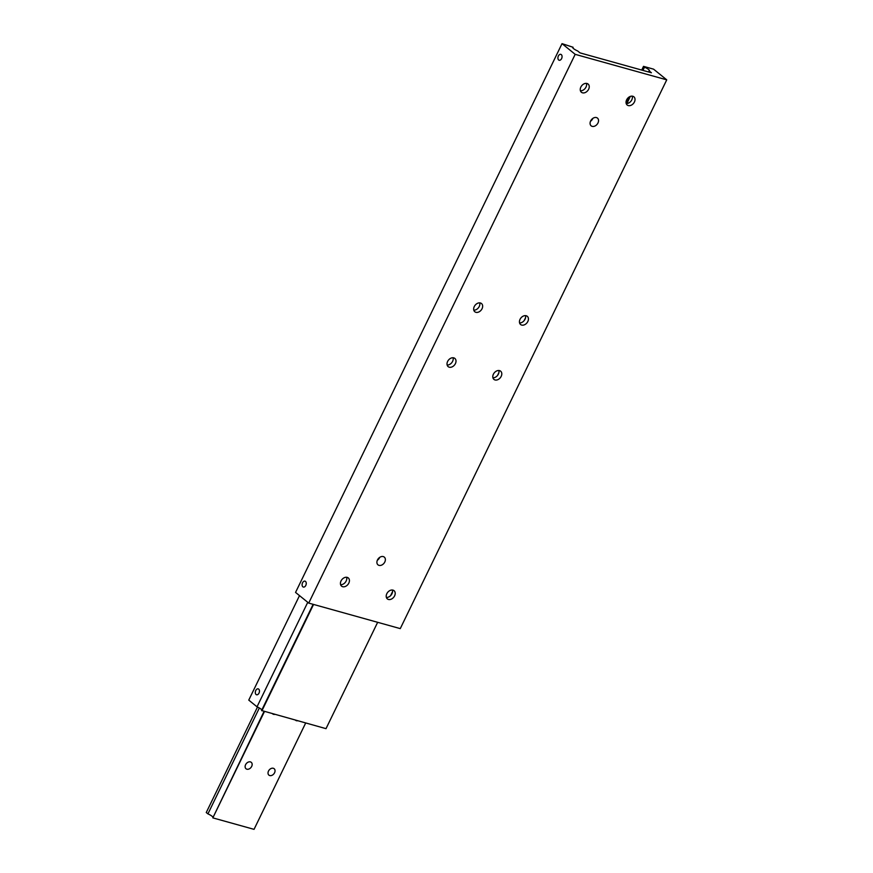 <?xml version="1.0" encoding="UTF-8"?>
<svg xmlns="http://www.w3.org/2000/svg" width="873" height="873" viewBox="0 0 873 873"><rect width="100%" height="100%" fill="white"/><g stroke="black" fill="none" stroke-linecap="round" stroke-linejoin="round"><path stroke-width="1.31" d="M642.954 70.418L644.525 67.177A4.987 1.026 -154.1 0 1 648.639 69.545A4.987 1.026 -154.1 0 1 649.457 70.702A4.987 1.026 -154.1 0 1 649.086 70.877L651.411 72.765L579.988 52.871L577.664 50.972A4.987 1.026 -154.1 0 1 573.55 48.615A4.987 1.026 -154.1 0 1 572.732 47.458A4.987 1.026 -154.1 0 1 573.103 47.273L572.819 47.873M626.869 103.549L630.339 96.39M377.322 560.302A4.987 3.656 129.1 0 0 379.537 557.727A4.987 3.656 129.1 0 0 379.7 557.378M384.807 561.994A4.987 3.656 -50.9 0 1 377.998 564.853A4.987 3.656 -50.9 0 1 377.474 559.953A4.987 3.656 -50.9 0 1 384.284 557.105A4.987 3.656 -50.9 0 1 384.807 561.994M590.497 121.292A4.987 3.656 129.1 0 0 592.712 118.717A4.987 3.656 129.1 0 0 592.865 118.368M590.65 120.943A4.987 3.656 -50.9 0 1 597.459 118.095A4.987 3.656 -50.9 0 1 597.972 122.984A4.987 3.656 -50.9 0 1 591.163 125.843A4.987 3.656 -50.9 0 1 590.65 120.943M580.425 90.781A5.303 3.885 129.1 0 0 586.001 87.093A5.303 3.885 129.1 0 0 586.438 83.382M588.642 89.232A5.303 3.885 -50.9 0 1 581.407 92.265A5.303 3.885 -50.9 0 1 580.851 87.06A5.303 3.885 -50.9 0 1 588.086 84.037A5.303 3.885 -50.9 0 1 588.642 89.232M626.203 103.538A5.303 3.885 129.1 0 0 631.79 99.86A5.303 3.885 129.1 0 0 632.216 96.139M634.42 101.988A5.303 3.885 -50.9 0 1 627.185 105.022A5.303 3.885 -50.9 0 1 626.639 99.828A5.303 3.885 -50.9 0 1 633.863 96.794A5.303 3.885 -50.9 0 1 634.42 101.988M386.39 597.427A5.303 3.885 129.1 0 0 391.966 593.738A5.303 3.885 129.1 0 0 392.403 590.028M386.815 593.705A5.303 3.885 -50.9 0 1 394.05 590.683A5.303 3.885 -50.9 0 1 394.596 595.877A5.303 3.885 -50.9 0 1 387.372 598.911A5.303 3.885 -50.9 0 1 386.815 593.705M340.601 584.67A5.303 3.885 129.1 0 0 346.188 580.981A5.303 3.885 129.1 0 0 346.614 577.26M341.037 580.949A5.303 3.885 -50.9 0 1 348.272 577.926A5.303 3.885 -50.9 0 1 348.818 583.12A5.303 3.885 -50.9 0 1 341.583 586.154A5.303 3.885 -50.9 0 1 341.037 580.949M473.799 310.166A5.303 3.885 129.1 0 0 479.255 306.467A5.303 3.885 129.1 0 0 479.724 302.876M482.049 308.736A5.303 3.885 -50.9 0 1 474.814 311.77A5.303 3.885 -50.9 0 1 474.268 306.565A5.303 3.885 -50.9 0 1 481.503 303.542A5.303 3.885 -50.9 0 1 482.049 308.736M447.151 365.045A5.303 3.885 129.1 0 0 451.734 362.71A5.303 3.885 129.1 0 0 453.076 357.744M453.774 357.865A5.303 3.885 -50.9 0 1 454.855 358.421A5.303 3.885 -50.9 0 1 455.008 364.325A5.303 3.885 -50.9 0 1 449.246 367.195A5.303 3.885 -50.9 0 1 448.176 366.649A5.303 3.885 -50.9 0 1 448.013 360.745A5.303 3.885 -50.9 0 1 453.774 357.865M492.939 377.802A5.303 3.885 129.1 0 0 498.385 374.102A5.303 3.885 129.1 0 0 498.854 370.512M493.398 374.201A5.303 3.885 -50.9 0 1 500.633 371.178A5.303 3.885 -50.9 0 1 501.189 376.372A5.303 3.885 -50.9 0 1 493.954 379.406A5.303 3.885 -50.9 0 1 493.398 374.201M521.672 325.072A5.303 3.885 -50.9 0 1 520.603 324.527A5.303 3.885 -50.9 0 1 520.439 318.623A5.303 3.885 -50.9 0 1 526.201 315.753A5.303 3.885 -50.9 0 1 527.281 316.299A5.303 3.885 -50.9 0 1 527.434 322.202A5.303 3.885 -50.9 0 1 521.672 325.072M305.79 585.423A3.066 1.986 105.6 0 1 303.357 587.06A3.066 1.986 105.6 0 1 302.56 582.793A3.066 1.986 105.6 0 1 305.004 581.156A3.066 1.986 105.6 0 1 305.79 585.423M558.371 55.981A3.066 1.986 105.6 0 1 560.804 54.344A3.066 1.986 105.6 0 1 561.601 58.611A3.066 1.986 105.6 0 1 559.157 60.248A3.066 1.986 105.6 0 1 558.371 55.981M519.577 322.923A5.303 3.885 129.1 0 0 524.16 320.598A5.303 3.885 129.1 0 0 525.502 315.633M649.086 70.877L648.552 71.968M644.525 67.177L643.51 66.359L641.71 70.069M628.353 97.58L626.028 102.381M643.51 66.359L653.582 69.163L666.743 79.847L575.176 54.333L562.026 43.65L573.103 47.273M562.026 43.65L295.554 592.418L308.715 603.09L575.176 54.333M666.743 79.847L400.271 628.615L308.715 603.09M261.856 709.924A4.987 1.026 25.9 0 0 261.125 709.171A4.987 1.026 25.9 0 0 257.011 706.814L307.754 602.315M258.997 693.129A3.066 1.986 105.6 0 1 256.564 694.766A3.066 1.986 105.6 0 1 255.767 690.499A3.066 1.986 105.6 0 1 258.212 688.862A3.066 1.986 105.6 0 1 258.997 693.129M313.134 604.323L261.562 710.513L326.011 728.66L377.66 622.307M299.504 595.615L248.761 700.113L257.011 706.814M261.922 710.797L313.56 604.443M525.546 317.75L524.149 320.609M498.898 372.618L497.512 375.477M392.566 591.599L390.591 595.67M212.772 816.986A4.987 1.026 25.9 0 0 212.041 816.244A4.987 1.026 25.9 0 0 207.927 813.876L259.346 707.992M251.686 766.396A4.147 3.045 -50.9 0 1 246.022 768.764A4.147 3.045 -50.9 0 1 245.597 764.693A4.147 3.045 -50.9 0 1 251.249 762.325A4.147 3.045 -50.9 0 1 251.686 766.396M274.744 714.376A4.147 3.045 -50.9 0 1 272.671 713.885A4.147 3.045 -50.9 0 1 272.529 713.754M274.569 772.769A4.147 3.045 -50.9 0 1 268.917 775.137A4.147 3.045 -50.9 0 1 268.491 771.077A4.147 3.045 -50.9 0 1 274.144 768.698A4.147 3.045 -50.9 0 1 274.569 772.769M297.638 720.749A4.147 3.045 -50.9 0 1 295.565 720.269A4.147 3.045 -50.9 0 1 295.423 720.138M264.05 711.397L212.837 817.87L264.475 711.517M207.927 813.876L206.257 812.523L257.491 707.032M305.681 722.997L254.043 829.35L212.837 817.87"/></g></svg>
